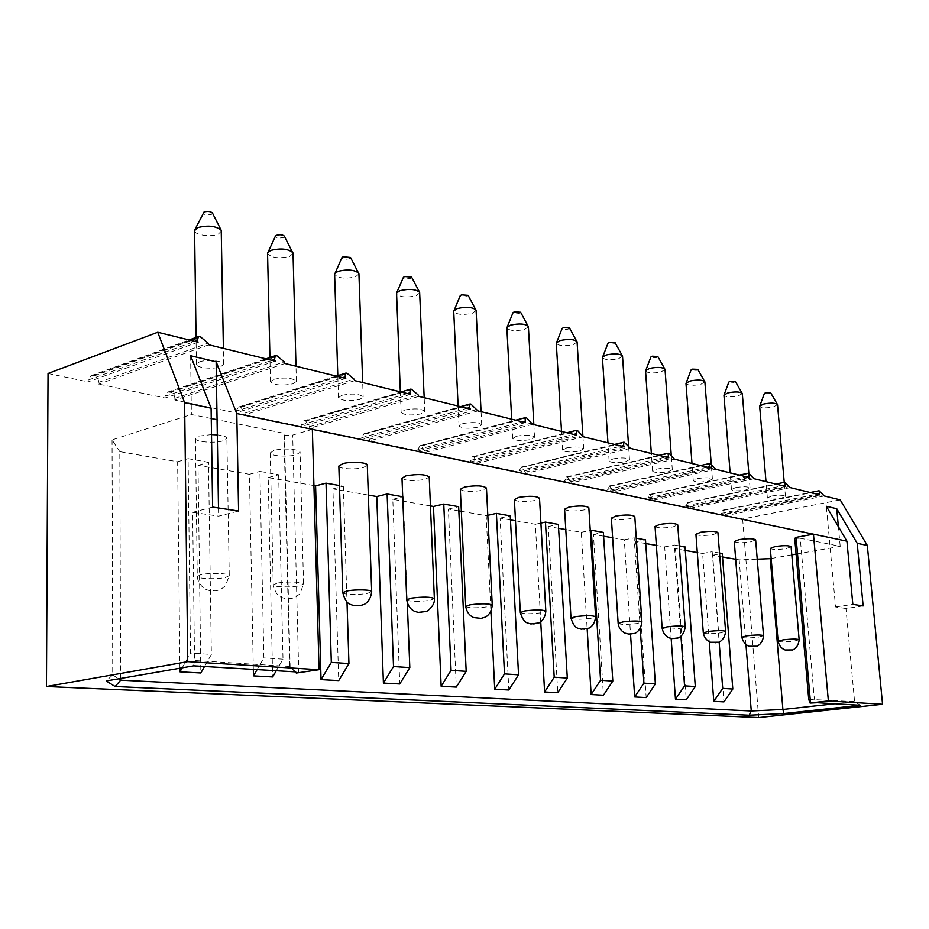 <?xml version="1.0" encoding="UTF-8"?>
<svg xmlns="http://www.w3.org/2000/svg" width="929" height="929" viewBox="0 0 929 929"><rect width="100%" height="100%" fill="white"/><g stroke="black" fill="none" stroke-linecap="round" stroke-linejoin="round"><path stroke-width="0.7" stroke-dasharray="4.64 3.48" d="M824.313 495.97L726.06 515.525L742.631 518.997L840.199 499.872M790.289 487.62L690.63 508.105L721.438 514.55L723.099 510.184L726.06 515.525M819.877 494.89L721.438 514.55M771.616 496.028C779.106 494.878 783.716 494.994 785.446 496.376L781.15 498.258C773.694 499.407 769.096 499.279 767.377 497.898L771.616 496.028M754.127 478.737L653.064 500.232L685.73 507.071L687.53 502.589L690.63 508.105M785.586 486.459L685.73 507.071M735.663 487.597C743.421 486.39 748.205 486.529 750.051 488.027L745.79 489.978C738.079 491.174 733.306 491.023 731.471 489.537L735.663 487.597M715.597 469.273L613.163 491.871L647.861 499.14L649.812 494.542L653.064 500.232M749.111 477.506L647.861 499.14M697.424 478.632C705.459 477.355 710.453 477.529 712.415 479.155L708.212 481.164C700.211 482.43 695.24 482.256 693.278 480.63L697.424 478.632M674.477 459.17L570.696 482.975L607.636 490.709L607.543 489.397L609.738 485.995L613.163 491.871M710.255 467.961L607.636 490.709M656.664 469.075C665.001 467.717 670.215 467.926 672.306 469.702L668.172 471.769C659.869 473.116 654.678 472.907 652.588 471.131L656.664 469.075M630.477 448.37L525.408 473.488L564.797 481.745L564.716 480.386L567.085 476.891L570.615 481.628L570.696 482.975M668.764 457.765L564.797 481.745M613.14 458.868C621.803 457.428 627.249 457.683 629.49 459.623L625.426 461.748C616.798 463.176 611.363 462.921 609.122 460.993L613.14 458.868M583.307 436.781L477.018 463.35L519.114 472.164L519.044 470.771L521.599 467.182L525.338 472.095L525.408 473.488M624.358 446.861L519.114 472.164M566.527 447.941C575.55 446.419 581.275 446.71 583.679 448.835L579.696 451.029C570.72 452.551 565.029 452.249 562.614 450.124L566.527 447.941M532.596 424.321L425.18 452.493L470.283 461.934L472.222 456.789L473.778 456.975L476.949 461.91L477.018 463.35M576.735 435.167L470.283 461.934M516.524 436.224C525.93 434.586 531.945 434.946 534.547 437.28L530.668 439.533C521.308 441.147 515.316 440.799 512.715 438.465L516.524 436.224M477.924 410.897L369.521 440.834L417.957 450.971L417.899 449.485L420.036 445.688L420.907 445.699L425.122 451.006L425.18 452.493M525.512 422.59L417.957 450.971M462.723 423.612C472.559 421.871 478.888 422.289 481.721 424.867L477.959 427.177C468.17 428.908 461.864 428.478 459.031 425.9L462.723 423.612M418.828 396.381L309.612 428.281L361.764 439.208L361.706 437.664L363.982 433.75L364.981 433.762L365.898 433.959L369.475 439.289L369.521 440.834M470.283 409.015L361.764 439.208M404.684 410.003C414.984 408.133 421.673 408.632 424.762 411.489L421.127 413.858C410.885 415.704 404.22 415.193 401.131 412.348L404.684 410.003M354.739 380.635L244.931 414.729L301.24 426.527L301.193 424.925L303.62 420.907L304.77 420.918L305.757 421.127L309.566 426.69L309.612 428.281M410.548 394.349L301.24 426.527M341.884 395.278C352.695 393.281 359.79 393.861 363.181 397.043L359.697 399.458C348.944 401.433 341.872 400.84 338.481 397.658L341.884 395.278M284.982 363.506L174.884 400.051L235.873 412.836L235.85 411.175L238.416 407.053L239.763 407.041L240.82 407.274L244.896 413.08L244.931 414.729M345.739 378.428L235.873 412.836M273.707 379.287C285.087 377.139 292.647 377.836 296.374 381.389L293.065 383.828C281.754 385.965 274.218 385.256 270.478 381.714L273.707 379.287M198.051 342.151L88.104 381.877L88.104 380.077L90.972 375.734L94.084 375.955C96.941 376.895 98.509 379.009 98.788 382.318L98.788 384.118L165.072 397.995L165.048 396.265L167.766 392.038L170.495 392.27C173.119 393.13 174.582 395.162 174.873 398.332L174.884 400.051M48.041 373.481L88.104 381.877M208.793 344.787L98.788 384.118M275.181 361.102L165.072 397.995M199.433 361.88C206.737 359.058 224.237 360.882 223.657 364.365L220.556 366.827C213.252 369.591 195.926 367.826 196.414 364.319L199.433 361.88M742.631 518.997L758.679 717.571M808.729 699.374L854.575 701.604L860.347 705.274M796.083 554.102L840.199 546.333L800.241 538.205L814.35 699.107L817.381 702.73M863.146 605.929L845.959 608.507L854.575 701.604L834.892 703.764M253.327 669.368L249.425 474.289L198.016 465.313L200.838 672.979M313.921 485.565L268.191 477.576L272.638 676.951M368.337 495.076L332.919 488.886L338.725 680.597M430.452 505.922L392.804 499.349L399.76 683.976M458.833 510.88L448.382 509.057L456.302 687.1M461.341 511.322L486.204 515.665L490.907 611.445M510.462 519.903L500.092 518.092L508.825 690.003M515.49 520.786L535.359 524.258L540.736 621.756M558.608 528.311L548.319 526.522L557.748 692.709M565.784 529.565L581.287 532.282L587.151 628.747M603.606 536.172L593.422 534.396L603.432 695.24M612.629 537.752L624.3 539.795L630.524 634.112M645.748 543.546L635.668 541.781L646.178 697.598M656.362 545.393L664.665 546.844L671.156 638.42M685.312 550.456L675.348 548.714L686.264 699.816M697.296 552.546L702.614 553.475L709.28 641.718M722.518 556.959L712.671 555.24L723.935 701.894M735.675 559.258L739.182 559.862L757.24 559.165M745.964 644.645L739.182 559.862M120.677 678.449L119.795 451.645L177.625 461.748L179.912 668.206M198.016 465.313L208.491 462.282L211.359 654.434L204.531 666.476M208.491 462.282L188.099 458.659L190.515 653.052L211.359 654.434M177.625 461.748L188.099 458.659M211.255 418.526L191.374 414.485L112.049 439.893L119.795 451.645M312.353 429.349L292.681 435.074L284.448 435.318L283.96 433.297L217.061 419.699M800.241 538.205L794.725 538.414M771.163 558.503L791.798 554.857M712.671 555.24L722.239 553.487M719.522 553.01L712.218 551.71L719.139 641.939M702.614 553.475L712.218 551.71M675.348 548.714L685.045 546.891M679.262 545.857L674.396 544.998L680.969 636.237M664.665 546.844L674.396 544.998M635.668 541.781L645.492 539.865M636.26 538.228L634.147 537.856L640.255 628.666M624.3 539.795L634.147 537.856M593.422 534.396L603.362 532.387M581.287 532.282L590.24 530.447M548.319 526.522L558.375 524.397M535.359 524.258L540.91 523.073M500.092 518.092L510.253 515.85M486.204 515.665L487.806 515.305M448.382 509.057L458.647 506.688M392.804 499.349L402.721 496.76M332.919 488.886L343.335 486.215L339.445 485.53M268.191 477.576L278.654 474.731L259.899 471.409L263.871 657.918L257.101 669.588M249.425 474.289L259.899 471.409M734.27 541.537C736.36 542.989 741.841 543.082 750.725 541.839L755.649 539.888M695.926 534.245C698.155 535.812 703.868 535.94 713.077 534.616L717.931 532.619M655.038 526.453C657.418 528.16 663.387 528.322 672.944 526.929L677.74 524.862M611.363 518.127C613.918 519.996 620.154 520.194 630.094 518.719L634.797 516.582M564.588 509.197C567.34 511.252 573.89 511.496 584.225 509.928L588.835 507.733M514.376 499.616C517.348 501.869 524.235 502.171 535.023 500.499L539.517 498.246M460.331 489.281C463.571 491.778 470.829 492.138 482.105 490.349L486.459 488.05M401.99 478.121C405.532 480.897 413.208 481.327 425.017 479.41L429.221 477.053M338.841 466.021C338.411 468.843 355.192 469.888 363.274 467.577L367.303 465.174M273.95 450.46L270.234 452.876C269.747 455.988 287.99 457.265 296.258 454.745L300.09 452.295C300.671 449.206 282.23 447.883 273.95 450.46M211.498 434.598L198.934 436.084L195.45 438.511C194.881 441.96 214.843 443.539 223.285 440.752L226.873 438.291C226.56 436.676 223.366 435.538 217.305 434.865M770.315 548.4C772.278 549.736 777.55 549.805 786.131 548.621L791.102 546.74M182.212 667.8L190.515 653.052M112.049 439.893L112.734 674.93L118.598 678.809M193.615 665.838L194.544 660.531L112.734 674.93L106.208 680.957M295.689 671.876L289.651 666.453L194.544 660.531L192.628 512.332L218.617 516.152L238.59 511.031M212.613 507.083L192.628 512.332M190.619 355.737L191.374 414.485M294.946 671.83L289.651 666.453L283.96 433.297M218.489 507.966L218.617 516.152M298.743 672.933L292.681 435.074M290.127 667.382L284.448 435.318M840.199 546.333L838.388 526.685M845.959 608.507L835.554 606.974L826.357 506.27M835.554 606.974L852.834 604.361M403.163 496.841L407.308 603.211M343.335 486.215L347.005 602.131M278.654 474.731L283.008 659.184L276.273 670.726M283.008 659.184L263.871 657.918M221.392 231.089L218.35 234.12C211.173 237.452 194.126 234.991 194.591 230.636M212.451 213.008L211.44 214.39C206.784 215.377 203.974 214.854 203.021 212.834M770.71 392.874L769.235 393.803L764.381 393.466M735.35 381.471L733.898 382.434L728.847 382.051M697.784 369.359L696.344 370.357L691.083 369.916M657.778 356.457L656.373 357.502C653.215 358.083 651.392 357.92 650.892 356.991M615.114 342.708L613.744 343.788C610.446 344.415 608.541 344.218 608.007 343.207M569.5 328.007L568.165 329.121C564.727 329.783 562.719 329.563 562.15 328.46M520.623 312.249L519.323 313.421C515.734 314.13 513.632 313.874 513.017 312.655M468.135 295.341L466.869 296.548C463.106 297.303 460.889 297.013 460.227 295.677M411.593 277.121L410.386 278.375C406.426 279.188 404.092 278.851 403.372 277.376M350.523 257.461L349.374 258.761C345.205 259.621 342.731 259.226 341.953 257.588M284.367 236.152L283.287 237.499C278.886 238.416 276.25 237.975 275.39 236.152M777.527 404.649L773.311 406.96C765.96 408.272 761.408 408.052 759.667 406.298M742.306 393.617L738.137 395.998C730.531 397.391 725.804 397.136 723.946 395.231M704.879 381.9L700.756 384.362C692.883 385.837 687.959 385.535 685.985 383.468M665.036 369.428L660.983 371.972C652.797 373.528 647.664 373.191 645.562 370.938M622.523 356.144L618.551 358.757C610.051 360.417 604.674 360.011 602.433 357.549M577.083 341.93L573.193 344.624C564.344 346.401 558.712 345.936 556.297 343.231M528.392 326.729L524.595 329.493C515.374 331.374 509.464 330.84 506.862 327.879M476.101 310.402L472.408 313.247C462.781 315.256 456.557 314.629 453.724 311.366M419.769 292.832L416.215 295.736C406.136 297.895 399.551 297.164 396.486 293.552M358.931 273.881L355.528 276.842C344.949 279.153 337.982 278.305 334.614 274.287M293.03 253.362L289.79 256.369C278.665 258.854 271.245 257.867 267.552 253.396M92.83 375.688L200.153 336.623M88.104 380.077L194.893 341.384M94.084 375.955L201.407 336.937M98.788 382.318L208.119 343.115M165.048 396.265L272 360.313M169.345 392.015L276.796 355.714M170.495 392.27L277.945 356.004M174.873 398.332L284.297 361.892M235.85 411.175L342.569 377.65M239.763 407.041L346.958 373.191M240.82 407.274L348.015 373.458M244.896 413.08L354.042 379.09M301.193 424.925L407.39 393.571M304.77 420.918L411.431 389.251M305.757 421.127L412.406 389.495M309.566 426.69L418.131 394.883M361.706 437.664L467.148 408.249M364.981 433.762L470.864 404.057M365.898 433.959L471.769 404.289M369.475 439.289L477.227 409.445M417.899 449.485L522.4 421.824M420.907 445.699L525.837 417.76M421.754 445.885L526.673 417.957M425.122 451.006L531.887 422.927M470.213 460.494L573.646 434.412M472.989 456.813L576.839 430.464M473.778 456.975L577.617 430.65M476.949 461.91L582.611 435.422M519.044 470.771L621.304 446.117M521.599 467.182L624.276 442.274M522.342 467.345L624.996 442.459M525.338 472.095L629.781 447.058M564.716 480.386L665.745 457.022M567.085 476.891L668.508 453.294M567.782 477.041L669.182 453.457M570.615 481.628L673.78 457.904M607.543 489.397L707.271 467.229M609.738 485.995L709.861 463.594M610.388 486.134L710.488 463.745M613.07 490.57L714.912 468.042M647.78 497.863L746.173 476.786M649.812 494.542L748.6 473.244M650.416 494.669L749.18 473.395M652.971 498.966L753.442 477.529M685.637 505.84L782.682 485.751M687.53 502.589L784.959 482.302M688.11 502.717L785.516 482.441M690.537 506.874L789.615 486.448M721.334 513.354L817.021 494.182M723.099 510.184L819.157 490.814M723.645 510.3L819.68 490.953M725.967 514.329L823.64 494.843M778.107 641.231C780.046 642.102 785.377 642.055 794.074 641.091L799.149 639.709M741.876 637.213C743.955 638.153 749.494 638.13 758.505 637.108L763.522 635.691M703.311 632.928C705.529 633.961 711.3 633.938 720.637 632.87L725.607 631.406M662.168 628.352C664.537 629.479 670.564 629.479 680.26 628.352L685.161 626.843M618.157 623.452C620.711 624.694 627.017 624.706 637.108 623.522L641.916 621.977M570.998 618.203C573.75 619.562 580.37 619.608 590.879 618.342L595.582 616.751M520.321 612.559C523.306 614.057 530.273 614.127 541.235 612.78L545.822 611.154M465.731 606.463C468.971 608.123 476.322 608.228 487.783 606.8L492.242 605.139M406.739 599.867C410.281 601.713 418.062 601.864 430.069 600.343L434.366 598.636M342.789 592.714C342.325 594.665 359.337 595.071 367.57 593.341L371.681 591.61M277.016 583.203L273.231 584.933C272.708 587.082 291.23 587.627 299.649 585.734L303.551 583.993C304.178 581.844 285.447 581.275 277.016 583.203M289.325 598.636L288.187 598.52L289.325 598.636M200.838 574.679L197.285 576.41C196.704 578.802 216.991 579.51 225.584 577.443L229.254 575.678C229.962 573.309 209.431 572.554 200.838 574.679M214.146 590.856L212.904 590.728L214.146 590.856M90.972 375.734L189.121 339.968M197.807 336.797L198.423 336.577M167.766 392.038L265.961 358.838M238.416 407.053L336.31 376.117M303.62 420.907L400.968 391.992M363.982 433.75L460.587 406.635M420.036 445.688L515.746 420.187M472.222 456.789L566.922 432.751M520.925 467.171L614.534 444.445M566.493 476.879L658.94 455.361M609.203 485.972L700.454 465.557M649.336 494.53L739.356 475.114M687.1 502.577L775.878 484.079M722.716 510.172L810.239 492.521M270.234 452.876L273.231 584.933C274.949 591.634 277.388 595.652 280.558 596.987L285.064 598.578L291.056 598.624L295.538 597.208L300.009 593.759L303.551 583.993L300.09 452.295M195.45 438.511L197.285 576.41C197.296 583.366 205.901 590.472 205.448 589.369L210.674 590.949L216.202 590.844L220.777 589.381L225.48 585.793L229.254 575.678L226.873 438.291M223.657 364.365L223.39 348.375M767.377 497.898L766.007 481.652M785.446 496.376L784.227 482.337M731.471 489.537L730.136 472.838M750.051 488.027L748.844 473.302M693.278 480.63L691.989 463.478M712.415 479.155L711.242 464.047M652.588 471.131L651.345 453.491M672.306 469.702L671.214 454.687M609.122 460.993L607.949 442.831M629.49 459.623L628.527 445.165M562.614 450.124L561.511 431.428M583.679 448.835L582.889 435.968M512.715 438.465L511.693 419.188M534.547 437.28L533.85 424.634M459.031 425.9L458.113 406.031M481.721 424.867L481.071 411.675M401.131 412.348L400.329 391.841M424.762 411.489L424.181 397.693M338.481 397.658L337.796 375.641M363.181 397.043L362.682 382.585M270.478 381.714L269.933 357.491M296.374 381.389L295.979 366.212M196.414 364.319L196.042 337.436"/><path stroke-width="1.39" d="M828.366 700.942L813.456 534.175L236.79 413.544L216.132 361.776L190.619 355.737L211.092 408.168L184.616 402.629L157.744 332.257L198.051 342.151L197.389 340.478L198.411 336.519L200.153 336.623L208.119 343.115L208.793 344.787L275.181 361.102L274.496 359.477L275.332 355.621L276.796 355.714L284.297 361.892L284.982 363.506L345.739 378.428L345.054 376.872L345.716 373.098L346.958 373.191L354.042 379.09L354.739 380.635L410.548 394.349L409.852 392.839L410.363 389.158L411.431 389.251L418.131 394.883L418.828 396.381L470.283 409.015L469.586 407.564L469.946 403.976L470.864 404.057L477.924 410.897L525.512 422.59L525.048 417.678L526.673 417.957L532.596 424.321L576.735 435.167L576.143 430.382L577.617 430.65L583.307 436.781L624.358 446.861L623.661 445.548L623.661 442.204L624.276 442.274L630.477 448.37L668.764 457.765L667.974 453.236L669.182 453.457L674.477 459.17L710.255 467.961L709.373 463.536L710.488 463.745L715.597 469.273L749.111 477.506L748.6 473.244L754.127 478.737L785.586 486.459L784.959 482.302L790.289 487.62L819.877 494.89L819.157 490.814L824.313 495.97L840.199 499.872L867.314 545.439L882.55 704.275L828.366 700.942L810.518 702.928L796.083 537.357L813.456 534.175L846.923 541.177L852.834 604.361L863.146 605.929L857.223 543.326L867.314 545.439M157.744 332.257L48.041 373.481L46.45 686.519L758.679 717.571L882.55 704.275M838.388 526.685L836.727 508.72L857.223 543.326M836.727 508.72L826.357 506.27L846.923 541.177M796.083 537.357L794.725 538.414L808.729 699.374L810.1 703.079L817.381 702.73L860.347 705.274L783.879 713.53L782.903 709.477L770.269 558.654L771.163 558.503M783.879 713.53L749.215 715.214L115.138 686.519L106.208 680.957L193.615 665.838L295.689 671.876L296.27 673.037L319.065 669.693L187.739 661.645L46.45 686.519M834.892 703.764L782.903 709.477L751.271 710.999L120.677 680.179L115.138 686.519M749.215 715.214L751.271 710.999L745.964 644.645M253.327 669.368L253.454 675.882L257.101 669.588M276.273 670.726L272.638 676.951L253.454 675.882M313.921 485.565L315.593 485.855L321.039 679.622L331.305 662.389L348.944 663.561L338.725 680.597L321.039 679.622M368.337 495.076L376.756 496.539L383.41 683.07L393.513 666.523L409.817 667.603L399.76 683.976L383.41 683.07M430.452 505.922L433.471 506.456L441.147 686.264L451.064 670.343L466.184 671.342L456.302 687.1L441.147 686.264M458.833 510.88L461.341 511.322M490.907 611.445L494.727 689.225L504.493 673.885L518.545 674.826L508.825 690.003L494.727 689.225M510.462 519.903L515.49 520.786M540.736 621.756L544.603 691.989L554.195 677.183L567.294 678.054L557.748 692.709L544.603 691.989M558.608 528.311L565.784 529.565M587.151 628.747L591.146 694.555L600.564 680.26L612.803 681.073L603.432 695.24L591.146 694.555M603.606 536.172L612.629 537.752M630.524 634.112L634.67 696.959L643.925 683.14L655.375 683.907L646.178 697.598L634.67 696.959M645.748 543.546L656.362 545.393M671.156 638.42L675.464 699.223L684.557 685.846L695.298 686.554L686.264 699.816L675.464 699.223M685.312 550.456L697.296 552.546M709.28 641.718L713.786 701.337L722.704 688.377L732.807 689.039L723.935 701.894L713.786 701.337M722.518 556.959L735.675 559.258M118.598 678.809L120.677 680.179L120.677 678.449M179.912 668.206L179.959 671.83L182.212 667.8M204.531 666.476L200.838 672.979L179.959 671.83M216.132 361.776L217.061 419.699L211.255 418.526M791.798 554.857L796.083 554.102M757.24 559.165L770.269 558.654M732.807 689.039L722.239 553.487L719.522 553.01M695.298 686.554L685.045 546.891L679.262 545.857M655.375 683.907L645.492 539.865L636.26 538.228M612.803 681.073L603.362 532.387L591.262 530.238L600.564 680.26M590.24 530.447L591.262 530.238M567.294 678.054L558.375 524.397L545.451 522.098L554.195 677.183M540.91 523.073L545.451 522.098M518.545 674.826L510.253 515.85L496.4 513.389L504.493 673.885M487.806 515.305L496.4 513.389M466.184 671.342L458.647 506.688L443.76 504.052L451.064 670.343M433.471 506.456L443.76 504.052M402.721 496.76L387.126 493.996L393.513 666.523M376.756 496.539L387.126 493.996M339.445 485.53L326.021 483.15L331.305 662.389M315.593 485.855L326.021 483.15M739.124 539.61L734.27 541.537L741.876 637.213L746.835 635.808C755.881 634.774 761.443 634.739 763.522 635.691L755.649 539.888C753.558 538.448 748.042 538.356 739.124 539.61M700.71 532.247L695.926 534.245L703.311 632.928L708.2 631.476C717.594 630.396 723.389 630.373 725.607 631.406L717.931 532.619C715.702 531.04 709.965 530.923 700.71 532.247M659.753 524.397L655.038 526.453L662.168 628.352L666.976 626.866C676.73 625.716 682.78 625.716 685.161 626.843L677.74 524.862C675.36 523.143 669.356 522.992 659.753 524.397M615.985 516.013L611.363 518.127L618.157 623.452L622.894 621.931C633.032 620.723 639.373 620.735 641.916 621.977L634.797 516.582C632.243 514.712 625.972 514.515 615.985 516.013M569.105 507.025L564.588 509.197L570.998 618.203L575.62 616.635C586.187 615.358 592.841 615.393 595.582 616.751L588.835 507.733C586.083 505.678 579.51 505.446 569.105 507.025M518.777 497.387L514.376 499.616L520.321 612.559L524.827 610.945C535.847 609.587 542.85 609.656 545.822 611.154L539.517 498.246C536.544 495.981 529.623 495.691 518.777 497.387M464.593 487.005L460.331 489.281L465.731 606.463L470.086 604.814C481.617 603.374 489.002 603.478 492.242 605.139L486.459 488.05C483.231 485.542 475.938 485.193 464.593 487.005M406.101 475.787L401.99 478.121L406.739 599.867L410.932 598.195C423.009 596.65 430.824 596.801 434.366 598.636L429.221 477.053C425.691 474.278 417.98 473.86 406.101 475.787M342.766 463.652L338.841 466.021L342.789 592.714L346.796 591.018C355.029 589.253 372.239 589.683 371.681 591.61L367.303 465.174C367.814 462.375 350.86 461.295 342.766 463.652M217.305 434.865L211.498 434.598M799.149 639.709L791.102 546.74C789.127 545.404 783.832 545.335 775.216 546.531L770.315 548.4L778.107 641.231L783.101 639.86C791.845 638.885 797.187 638.838 799.149 639.709C798.232 649.348 790.893 650.521 792.309 649.94L785.133 649.998C781.417 648.558 779.071 645.632 778.107 641.231M211.092 408.168L212.613 507.083L238.59 511.031L236.79 413.544M217.061 419.699L218.489 507.966M296.27 673.037L294.946 671.83M319.065 669.693L312.353 429.349M184.616 402.629L187.739 661.645M719.139 641.939L722.704 688.377M680.969 636.237L684.557 685.846M640.255 628.666L643.925 683.14M407.308 603.211L409.817 667.603M347.005 602.131L348.944 663.561M196.042 337.436L194.591 230.636L197.552 227.64C208.131 224.992 216.016 225.886 221.218 230.346L223.39 348.375M194.846 229.695L204.032 212.009C207.782 211.046 210.581 211.382 212.451 213.008L221.114 230.137M766.007 481.652L759.667 406.298L764.381 393.466L765.856 392.712L770.71 392.874L777.527 404.649L784.227 482.337M730.136 472.838L723.946 395.231L728.847 382.051L730.31 381.273L735.35 381.471L742.306 393.617L748.844 473.302M691.989 463.478L685.985 383.468L691.083 369.916L692.523 369.127L697.784 369.359L704.879 381.9L711.242 464.047M651.345 453.491L645.562 370.938L650.892 356.991L652.297 356.19L657.778 356.457L665.036 369.428L671.214 454.687M607.949 442.831L602.433 357.549L608.007 343.207L609.389 342.383L615.114 342.708L622.523 356.144L628.527 445.165M561.511 431.428L556.297 343.231L562.15 328.46L563.508 327.623L569.5 328.007L577.083 341.93L582.889 435.968M511.693 419.188L506.862 327.879L513.017 312.655L514.329 311.807L520.623 312.249L528.392 326.729L533.85 424.634M458.113 406.031L453.724 311.366L460.227 295.677L461.492 294.818L468.135 295.341L476.101 310.402L481.071 411.675M400.329 391.841L396.567 293.03L403.372 277.376L404.591 276.517L411.593 277.121L419.56 292.17M337.796 375.641L334.614 274.287L341.953 257.588L343.103 256.741L350.523 257.461L358.931 273.881L362.682 382.585M269.933 357.491L267.552 253.396L275.39 236.152L276.482 235.316C280.047 234.422 282.671 234.7 284.367 236.152L293.03 253.362L295.979 366.212M759.701 406.066L763.824 403.999C770.698 402.721 775.239 402.861 777.457 404.429M723.981 394.976L728.069 392.862C735.153 391.504 739.879 391.678 742.236 393.373M686.02 383.189L690.05 381.018C697.377 379.589 702.301 379.787 704.797 381.633M645.609 370.625L649.557 368.418C657.14 366.885 662.272 367.129 664.943 369.127M602.48 357.212L606.347 354.959C614.208 353.334 619.573 353.624 622.43 355.807M556.355 342.859L560.141 340.56C568.293 338.841 573.901 339.178 576.99 341.558M506.92 327.449L510.59 325.138C519.067 323.292 524.966 323.687 528.287 326.311M453.805 310.89L457.347 308.544C466.161 306.582 472.373 307.046 475.973 309.938M396.567 293.03L399.958 290.684C409.155 288.571 415.716 289.116 419.641 292.31L424.181 397.693M334.719 273.707L337.947 271.361C347.551 269.096 354.506 269.735 358.791 273.289M267.68 252.734L270.711 250.424C280.779 247.973 288.164 248.728 292.867 252.7M194.893 341.384L197.389 340.478M272 360.313L274.496 359.477M342.569 377.65L345.054 376.872M407.39 393.571L409.852 392.839M467.148 408.249L469.586 407.564M522.4 421.824L524.815 421.185M573.646 434.412L576.026 433.808M621.304 446.117L623.661 445.548M665.745 457.022L668.067 456.487M707.271 467.229L709.559 466.718M746.173 476.786L748.426 476.298M782.682 485.751L784.9 485.286M817.021 494.182L819.204 493.74M753.814 646.665L753.222 646.607L753.814 646.665M715.562 642.717L714.947 642.647L715.562 642.717M674.756 638.49L674.094 638.42L674.756 638.49M631.128 633.984L630.419 633.903L631.128 633.984M584.376 629.142L583.609 629.072L584.376 629.142M534.14 623.951L533.316 623.87L534.14 623.951M480.026 618.354L479.143 618.261L480.026 618.354M421.569 612.304L420.605 612.211L421.569 612.304M358.211 605.754L357.177 605.65L358.211 605.754M189.121 339.968L197.807 336.797M265.961 358.838L274.775 355.853M336.31 376.117L345.193 373.307M400.968 391.992L409.886 389.344M460.587 406.635L469.505 404.138M515.746 420.187L524.63 417.818M566.922 432.751L575.771 430.51M614.534 444.445L623.313 442.32M658.94 455.361L667.649 453.329M700.454 465.557L709.082 463.629M739.356 475.114L747.891 473.267M775.878 484.079L784.32 482.325M810.239 492.521L818.577 490.837M741.876 637.213C742.875 641.753 745.255 644.772 749.041 646.247L756.45 646.212C755.091 646.805 762.593 645.527 763.522 635.691M703.311 632.928C704.287 637.596 706.725 640.708 710.615 642.264L718.372 642.229C716.921 642.833 724.585 641.567 725.607 631.406M662.168 628.352C663.132 633.137 665.594 636.342 669.519 637.979L672.561 638.595L677.671 637.991C676.277 638.606 684.104 637.213 685.161 626.843M618.157 623.452C618.714 627.679 620.955 630.907 624.892 633.114L628.852 634.089L634.159 633.473C632.742 634.101 640.789 632.649 641.916 621.977M570.998 618.203C572.787 623.963 575.063 627.296 577.803 628.19L581.24 629.177L588.661 628.19C587.732 628.77 594.746 626.599 595.582 616.751M520.321 612.559C522.098 618.47 524.386 621.907 527.219 622.883L530.854 623.974L538.646 622.953C537.926 623.475 544.998 621.071 545.822 611.154M465.731 606.463C466.695 611.874 469.319 615.579 473.581 617.564L481.106 618.366L484.787 617.309C484.079 617.831 491.336 615.335 492.242 605.139M406.739 599.867C407.692 605.487 410.374 609.343 414.787 611.433L418.317 612.374L425.737 611.572C425.436 612.734 435.376 606.231 434.366 598.636M342.789 592.714C344.543 599.228 346.947 603.095 350.012 604.303L354.112 605.708L359.674 605.754L363.541 604.628C362.833 605.174 370.59 602.468 371.681 591.61"/></g></svg>
